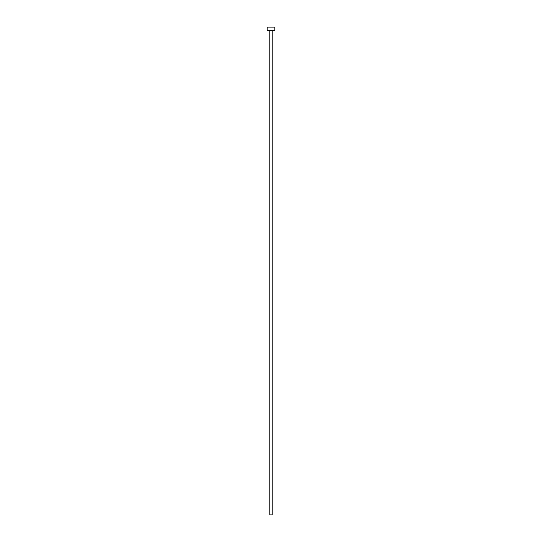 <?xml version="1.0" encoding="UTF-8"?>
<svg xmlns="http://www.w3.org/2000/svg" width="542" height="542" viewBox="0 0 542 542"><rect width="100%" height="100%" fill="white"/><g stroke="black" fill="none" stroke-linecap="round" stroke-linejoin="round"><path stroke-width="0.41" stroke-dasharray="2.71 2.03" d="M272.219 30.758L267.192 30.758L272.219 30.758M267.192 27.1L274.808 27.1L267.192 27.1M272.219 514.9L269.78 514.9L272.219 514.9"/><path stroke-width="0.81" d="M269.78 30.758L269.78 514.9L272.219 514.9L272.219 30.758L272.219 514.9L269.78 514.9L269.78 30.758M267.192 27.1L267.192 30.758L274.808 30.758L274.808 27.1L267.192 27.1L267.192 30.758L274.808 30.758L274.808 27.1L267.192 27.1"/></g></svg>
